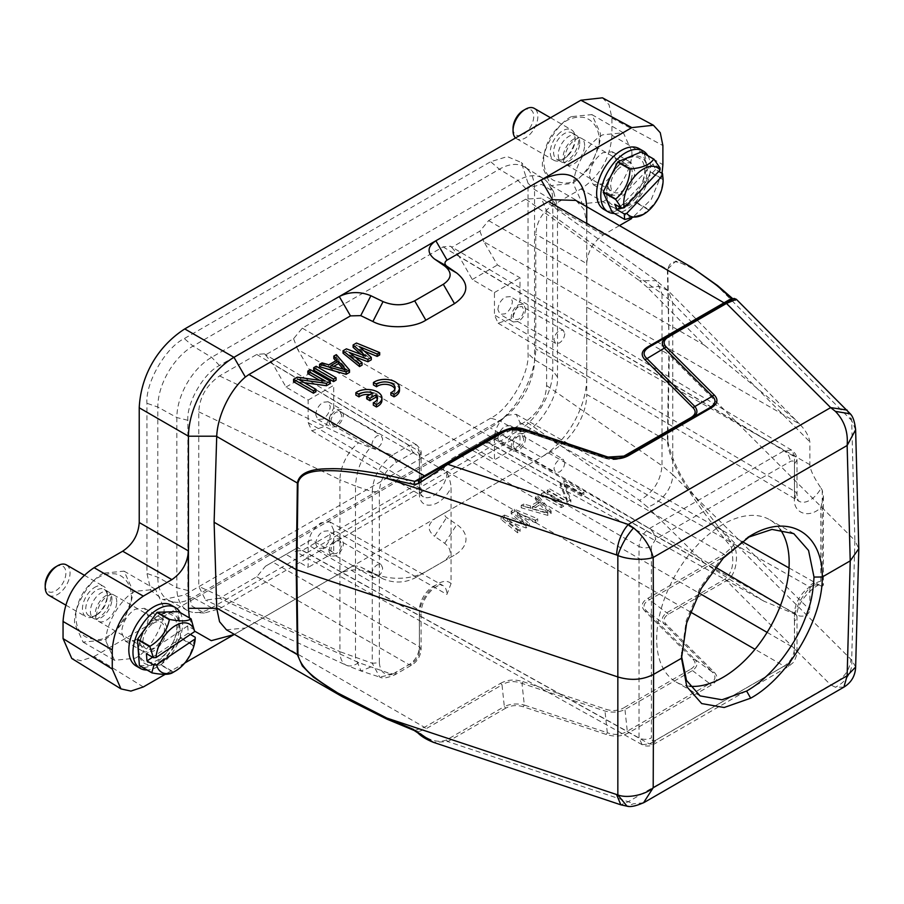 <?xml version="1.0" encoding="UTF-8"?>
<svg xmlns="http://www.w3.org/2000/svg" width="904" height="904" viewBox="0 0 904 904"><rect width="100%" height="100%" fill="white"/><g stroke="black" fill="none" stroke-linecap="round" stroke-linejoin="round"><path stroke-width="0.68" stroke-dasharray="4.52 3.39" d="M689.82 686.26A93.677 54.082 -60 0 1 676.09 682.023A93.677 54.082 -60 0 1 661.728 606.957A93.677 54.082 -60 0 1 722.929 524.41A93.677 54.082 -60 0 1 769.767 519.766A93.677 54.082 -60 0 1 780.186 529.382M748.32 537.055L721.358 558.582L699.99 587.928L686.238 620.664L681.514 654.846M568.458 155.16A15.221 8.791 120 0 0 575.125 139.815A15.221 8.791 120 0 0 571.972 132.843A15.221 8.791 120 0 0 560.265 136.899A15.221 8.791 120 0 0 556.751 159.217A15.221 8.791 120 0 0 564.367 158.46A15.221 8.791 120 0 0 568.458 155.16M579.679 143.928A15.221 8.791 120 0 0 578.255 137.035A15.221 8.791 120 0 0 576.594 135.521A15.221 8.791 120 0 0 564.898 139.566A15.221 8.791 120 0 0 558.288 153.477A15.221 8.791 120 0 0 561.373 161.884A15.221 8.791 120 0 0 563.52 162.562A15.221 8.791 120 0 0 573.079 157.838A15.221 8.791 120 0 0 579.679 143.928M557.983 134.538A17.56 10.136 -60 0 1 571.486 129.86A17.56 10.136 -60 0 1 575.125 137.905A17.56 10.136 -60 0 1 567.429 155.612A17.56 10.136 -60 0 1 562.706 159.42A17.56 10.136 -60 0 1 553.926 160.29A17.56 10.136 -60 0 1 557.983 134.538M515.54 137.939A17.56 10.136 120 0 0 516.67 138.775A17.56 10.136 120 0 0 530.173 134.097A17.56 10.136 120 0 0 534.23 108.356M523.382 110.412A14.633 8.452 -60 0 1 533.529 114.186A14.633 8.452 -60 0 1 527.314 131.148A14.633 8.452 -60 0 1 513.031 128.345M584.515 146.708A15.221 8.791 -60 0 1 577.905 160.618A15.221 8.791 -60 0 1 566.209 164.675A15.221 8.791 -60 0 1 564.548 163.161A15.221 8.791 -60 0 1 563.124 156.268A15.221 8.791 -60 0 1 569.723 142.357A15.221 8.791 -60 0 1 579.283 137.623A15.221 8.791 -60 0 1 581.43 138.301A15.221 8.791 -60 0 1 584.515 146.708M608.042 186.789L611.985 195.501L621.5 194.552C629.659 188.913 634.145 181.139 634.947 171.251L631.015 162.539L621.5 163.477C613.33 169.127 608.844 176.89 608.042 186.789M617.398 169.884A15.221 8.791 -60 0 1 629.105 165.839A15.221 8.791 -60 0 1 625.591 188.145A15.221 8.791 -60 0 1 613.884 192.202A15.221 8.791 -60 0 1 617.398 169.884M97.417 614.449A15.221 8.791 120 0 0 107.305 596.357A15.221 8.791 120 0 0 104.152 589.385A15.221 8.791 120 0 0 95.654 590.696A15.221 8.791 120 0 0 86.434 604.121A15.221 8.791 120 0 0 88.931 615.748A15.221 8.791 120 0 0 96.536 615.002A15.221 8.791 120 0 0 97.417 614.449M111.859 600.459A15.221 8.791 120 0 0 110.435 593.578A15.221 8.791 120 0 0 108.774 592.052A15.221 8.791 120 0 0 100.276 593.363A15.221 8.791 120 0 0 90.468 610.019A15.221 8.791 120 0 0 93.553 618.426A15.221 8.791 120 0 0 95.688 619.104A15.221 8.791 120 0 0 102.039 617.116A15.221 8.791 120 0 0 111.859 600.459M93.858 587.905A17.56 10.136 -60 0 1 103.666 586.402A17.56 10.136 -60 0 1 107.305 594.448A17.56 10.136 -60 0 1 95.903 615.319A17.56 10.136 -60 0 1 94.886 615.952A17.56 10.136 -60 0 1 86.095 616.822A17.56 10.136 -60 0 1 83.224 603.409A17.56 10.136 -60 0 1 93.858 587.905M48.839 595.318A17.56 10.136 120 0 0 58.636 593.804A17.56 10.136 120 0 0 69.28 578.311A17.56 10.136 120 0 0 66.399 564.887M55.551 566.955A14.633 8.452 -60 0 1 65.89 572.447A14.633 8.452 -60 0 1 56.398 590.323A14.633 8.452 -60 0 1 45.2 584.888M116.684 603.25A15.221 8.791 -60 0 1 106.875 619.907A15.221 8.791 -60 0 1 98.378 621.206A15.221 8.791 -60 0 1 96.717 619.692A15.221 8.791 -60 0 1 95.293 612.799A15.221 8.791 -60 0 1 105.113 596.154A15.221 8.791 -60 0 1 111.452 594.165A15.221 8.791 -60 0 1 113.599 594.843A15.221 8.791 -60 0 1 116.684 603.25M152.787 623.681A15.221 8.791 -60 0 1 161.285 622.37A15.221 8.791 -60 0 1 163.771 633.998A15.221 8.791 -60 0 1 154.55 647.433A15.221 8.791 -60 0 1 146.064 648.744A15.221 8.791 -60 0 1 143.566 637.105A15.221 8.791 -60 0 1 152.787 623.681M140.21 643.32L144.154 652.033L153.669 651.095C161.839 645.445 166.313 637.682 167.127 627.783L163.183 619.082L153.669 620.02C145.51 625.658 141.024 633.433 140.21 643.32M136.108 665.977A35.132 20.283 120 0 0 155.703 662.971A35.132 20.283 120 0 0 176.992 631.975A35.132 20.283 120 0 0 171.229 605.138M180.178 612.573A35.132 20.283 -60 0 1 159.85 665.355A35.132 20.283 -60 0 1 147.013 670.011M148.369 624.291A26.928 15.549 -60 0 1 156.245 616.935A26.928 15.549 -60 0 1 157.804 615.952A26.928 15.549 -60 0 1 176.834 626.054A26.928 15.549 -60 0 1 159.364 658.959A26.928 15.549 -60 0 1 138.764 648.936A26.928 15.549 -60 0 1 145.646 628.043M160.709 661.05A28.691 16.566 120 0 0 179.32 625.997A28.691 16.566 120 0 0 159.047 615.24A28.691 16.566 120 0 0 157.386 616.279A28.691 16.566 120 0 0 138.764 650.371A28.691 16.566 120 0 0 160.709 661.05M139.578 665.717L160.833 665.05A33.663 19.436 120 0 0 161.172 664.824L180.495 638.201A33.663 19.436 120 0 0 180.642 637.772L178.721 611.816A33.663 19.436 120 0 0 178.529 611.612M178.721 611.816L191.139 618.991M194.676 629.952L187.693 625.918L188.235 633.229L190.371 634.461M180.642 637.772L193.06 644.936L195.219 637.264M193.06 644.936A33.663 19.436 -60 0 1 192.925 645.377L180.495 638.201M161.172 664.824L173.591 671.988C184.043 665.525 190.484 656.654 192.925 645.377M173.591 671.988A33.663 19.436 -60 0 1 173.421 672.101A33.663 19.436 -60 0 1 173.252 672.214L160.833 665.05M172.381 672.802L173.252 672.214M188.235 633.229L152.573 657.208M187.693 625.918L146.425 653.66M371.849 574.13C372.177 570.175 373.973 567.068 377.228 564.808L381.036 564.424L382.618 567.915C382.29 571.859 380.494 574.967 377.228 577.238L373.431 577.611L371.849 574.13M371.849 445.05C372.177 441.095 373.973 437.988 377.228 435.728L381.036 435.355L382.618 438.835C382.279 442.791 380.494 445.898 377.228 448.158L373.431 448.531L371.849 445.05M564.774 333.666C564.446 337.621 562.65 340.729 559.395 342.989L555.587 343.362L554.016 339.881C554.344 335.926 556.141 332.819 559.395 330.559L563.203 330.186L564.774 333.666M564.774 462.746C564.446 466.69 562.65 469.797 559.395 472.057L555.587 472.442L554.016 468.95C554.344 465.006 556.141 461.899 559.395 459.639L563.203 459.255L564.774 462.746M336.243 541.146C332.988 543.406 331.192 546.513 330.864 550.468L332.446 553.949L336.243 553.576C339.508 551.316 341.294 548.208 341.633 544.253L340.051 540.761L336.243 541.146M330.864 421.388C331.248 417.467 333.045 414.36 336.243 412.066L339.994 411.795L341.633 415.173C341.249 419.094 339.452 422.202 336.243 424.496L332.502 424.767L330.864 421.388M518.41 306.897C515.156 309.157 513.359 312.264 513.031 316.219L514.602 319.7L518.41 319.327C521.664 317.067 523.461 313.959 523.789 310.004L522.218 306.524L518.41 306.897M513.031 445.288C513.415 441.367 515.201 438.259 518.41 435.965L522.162 435.694L523.789 439.073C523.405 442.994 521.608 446.101 518.41 448.395L514.658 448.678L513.031 445.288M328.999 551.542C329.44 546.219 331.858 542.038 336.243 538.987L341.373 538.479L343.486 543.168C343.045 548.491 340.638 552.672 336.243 555.723L331.124 556.231L328.999 551.542M328.999 422.462C329.44 417.139 331.858 412.958 336.243 409.919L341.373 409.41L343.486 414.1C343.045 419.422 340.627 423.603 336.243 426.643L331.124 427.151L328.999 422.462M525.653 308.931C525.213 314.253 522.794 318.434 518.41 321.474L513.291 321.982L511.167 317.293C511.607 311.97 514.026 307.789 518.41 304.738L523.529 304.241L525.653 308.931M525.653 437.999C525.213 443.322 522.794 447.503 518.41 450.554L513.291 451.062L511.167 446.373C511.607 441.05 514.026 436.858 518.41 433.818L523.529 433.31L525.653 437.999M315.756 543.892C316.185 538.558 318.603 534.377 322.999 531.337L328.118 530.829L330.242 535.518C329.813 540.852 327.395 545.033 322.999 548.073L317.88 548.581L315.756 543.892M315.756 414.812C316.185 409.489 318.603 405.308 322.999 402.269L328.118 401.76L330.242 406.45C329.813 411.772 327.395 415.964 322.999 418.993L317.88 419.501L315.756 414.812M821.092 488.194L822.233 490.149L823.408 496.465L820.832 507.539C809.272 519.054 792.91 513.393 794.446 498.409A8.78 5.074 0 0 0 797.023 494.827A8.78 5.074 0 0 0 794.503 491.267L794.503 456.735L458.995 256.205L472.295 279.505L494.454 292.523L494.454 314.987L498.138 323.225L512.082 318.445L520.003 300.23L520.003 277.765L497.46 264.974L483.934 241.809L799.475 423.987C805.283 429.807 808.752 435.773 809.86 441.886L809.86 464.679C810.187 470.995 816.142 481.041 821.092 488.194A21.809 12.588 -60 0 1 798.955 501.211A21.809 12.588 -60 0 1 794.503 491.267L494.454 314.987M497.912 309.643C498.353 304.32 500.759 300.139 505.155 297.1L510.285 296.591L512.41 301.281C511.969 306.603 509.562 310.784 505.155 313.824L500.036 314.332L497.912 309.643M822.233 490.149L822.233 586.346L823.397 585.103L820.832 581.193L820.832 507.539M497.912 438.722C498.353 433.389 500.759 429.208 505.155 426.168L510.285 425.66L512.41 430.349C511.969 435.683 509.562 439.864 505.155 442.903L500.036 443.412L497.912 438.722M822.233 586.346L821.092 586.029C815.035 582.165 811.295 582.515 809.86 587.069L809.86 609.861C808.73 614.709 805.272 616.754 799.475 615.974L483.934 440.101L497.46 432.293L520.003 445.084L520.003 422.62L516.207 414.314L507.234 415.241C499.483 420.597 495.222 427.976 494.454 437.366L494.454 459.842L472.295 446.825L458.995 454.497L698.803 592.945M219.536 598.245L205.592 600.132L198.756 586.368L198.756 411.828C199.569 397.138 206.496 385.183 219.536 375.94L256.759 354.458L264.194 353.814L265.471 354.922L293.585 338.695L302.298 328.163L443.062 246.894L450.497 246.25L451.774 247.368L479.888 231.141L488.601 220.61L525.812 199.117L541.36 198.168L546.604 210.994L546.604 385.533C545.79 400.223 538.863 412.179 525.812 421.422L488.601 442.903L481.29 443.615L479.888 442.44L451.774 458.667L443.062 469.199L302.298 550.468L294.986 551.18L293.585 549.994L265.471 566.22L256.759 576.763L219.536 598.245L358.651 662.621L392.336 674.339L379.725 677.073L361.08 671.005L355.498 657.796L355.498 486.047L372.267 491.765C372.923 477.357 379.612 465.153 392.336 455.13L396.438 462.272C386.155 469.221 380.46 478.871 379.33 491.234L379.33 662.722L372.267 663.254L372.267 491.765L379.33 491.234M440.96 468.645L446.915 472.024C449.525 478.419 450.904 483.595 451.062 487.55L451.062 583.588L446.915 594.414L333.7 530.173L333.7 552.649L311.157 539.857L272.692 562.051L419.399 646.755L420.993 649.129L419.366 651.513L419.366 615.059A5.853 3.379 0 0 0 421.083 612.663L421.083 649.129C420.654 655.909 417.603 661.186 411.941 664.948L395.229 674.599C387.601 677.977 382.437 678.802 379.714 677.062L372.267 663.254L339.938 651.694L339.938 479.741L355.498 486.047C356.504 470.735 361.442 457.932 370.312 447.616L392.336 455.13L409.049 445.48L416.348 444.745M333.7 530.173L329.903 521.879L320.931 522.806C313.179 528.162 308.919 535.541 308.151 544.931L308.151 567.407L285.992 554.378M333.7 552.649L308.151 567.407M265.471 354.922L272.692 363.77L285.992 387.059L308.151 400.076L308.151 422.552L311.835 430.79L325.779 426.01L333.7 407.794L439.785 467.978M308.151 400.076L333.7 385.33L333.7 407.794M494.454 292.523L520.003 277.765M520.003 445.084L494.454 459.842M343.339 369.182L346.13 372.38L330.943 367.962L333.689 366.38M421.083 478.77L421.083 453.819C421.818 451.604 420.27 448.599 416.45 444.791L419.399 451.446L272.692 363.77M285.992 387.059L311.157 372.538L333.7 385.33M293.585 338.695L297.631 349.373L639.038 546.491C639.659 538.863 643.106 532.885 649.388 528.558L784.152 450.757L791.554 450.079L796.887 460.283L794.446 463.865C794.198 461.108 792.819 460.317 790.311 461.481L655.547 539.281L651.411 546.457L651.411 737.924C647.298 739.788 643.173 739.8 639.038 737.958L639.038 546.491C643.173 548.332 647.298 548.321 651.411 546.457M472.295 279.505L497.46 264.974M799.475 423.987L795.407 419.693L704.521 345.272L647.569 287.54L659.231 286.365L668.226 290.783L672.745 302.885L672.745 474.645L809.86 609.861M647.569 287.54L639.512 280.703L656.406 280.715L661.999 293.8L672.745 302.885L809.86 441.886M546.604 210.994L661.999 293.8L661.999 465.752L672.745 474.645A29.278 20.837 134.6 0 1 647.569 507.099L639.512 500.454L525.812 421.422M488.601 442.903L704.521 563.26L764.004 601.216L799.475 615.974M497.46 432.293L472.295 446.825M330.943 367.962L330.943 365.578M346.13 369.985L346.13 372.38M293.585 549.994L311.157 539.857M265.471 566.22L272.692 562.051M311.157 372.538L297.631 349.373M451.774 247.368L458.995 256.205M479.888 231.141L483.934 241.809M479.888 442.44L483.934 440.101M451.774 458.667L458.995 454.497M692.08 417.919L623.297 457.537L604.979 458.192L522.003 430.53L503.065 431.479L418.507 480.261M502.014 432.044L425.908 475.99M692.102 417.908L627.286 455.333M731.539 298.467L731.72 299.427L667.084 336.751L725.539 302.998M525.857 431.863L219.491 608.742L204.372 613.025L192.01 606.121L187.862 590.47L187.862 420.292C186.506 402.935 203.795 372.979 219.491 365.498L525.857 188.631L541.519 184.371L553.632 191.659L557.486 206.892L557.486 377.07C558.853 394.426 541.564 424.383 525.857 431.863L517.992 430.948L211.626 607.827A49.178 28.397 -60 0 1 195.004 612.539A49.178 28.397 -60 0 1 187.433 610.482A49.178 28.397 -60 0 1 176.856 587.747L176.856 417.558A49.178 28.397 -60 0 1 211.626 357.329L517.992 180.45A49.178 28.397 -60 0 1 542.965 178.246A49.178 28.397 -60 0 1 548.536 183.772A49.178 28.397 -60 0 1 552.773 200.53L552.773 370.719A49.178 28.397 -60 0 1 517.992 430.948L499.37 420.676L193.004 597.555A49.765 28.736 -60 0 1 172.913 601.872A49.765 28.736 -60 0 1 168.506 600.233A49.765 28.736 -60 0 1 157.804 577.238L157.804 407.049A49.765 28.736 -60 0 1 193.004 346.096L499.37 169.217A49.765 28.736 -60 0 1 524.636 166.98A49.765 28.736 -60 0 1 528.252 169.975A49.765 28.736 -60 0 1 534.558 189.535L534.558 359.724A49.765 28.736 -60 0 1 499.37 420.676L490.669 418.168C509.212 409.376 529.676 373.815 528.038 353.453L528.038 183.263L521.348 162.494L507.336 156.607L490.669 161.692L184.303 338.571C165.76 347.351 145.295 382.912 146.945 403.286L146.945 573.464L150.889 590.493L162.98 599.612L184.303 595.047L490.669 418.168M507.472 429.208L523.043 430.191L606.019 457.853L621.172 457.661M524.32 429.185L523.043 430.191M604.979 458.192L607.036 456.757M624.958 456.656L623.511 456.52M353.102 347.362L356.458 345.418L356.458 343.034M356.458 345.418L379.68 354.956M364.301 351.091L359.43 349.08L359.43 346.684M359.43 349.08L371.295 359.803M354.831 356.899L349.362 354.888L349.362 352.492M349.362 354.888L362.075 365.126M343.034 353.17L346.39 351.227L346.39 348.842M346.39 351.227L365.815 358.572L365.815 356.176M365.815 358.572L361.069 354.391M319.564 366.719L322.073 365.272L322.073 362.877M322.073 365.272L328.83 367.227L328.83 364.843M328.83 367.227L337.215 362.391L337.215 359.995M337.215 362.391L335.825 360.798M333.813 358.492L336.333 357.035L336.333 354.65M336.333 357.035L349.498 372.391M313.688 370.109L316.208 368.662L316.208 366.267M316.208 368.662L336.085 380.132M307.823 373.499L310.343 372.052L310.343 369.657M310.343 372.052L330.209 383.522M304.456 382.72L299.043 381.985L299.043 379.601M299.043 381.985L315.959 391.748M293.563 381.725L297.337 379.556L297.337 377.16M297.337 379.556L325.157 383.511L325.157 381.115M325.157 383.511L319.666 380.335M732.839 298.783L735.619 300.512L731.72 299.427L733.393 299.213L732.85 298.772M735.619 300.512L736.319 299.281M855.625 429.773L851.681 420.518L850.336 413.896M643.501 802.831L633.557 803.758L627.026 806.176M717.64 285.653A2.927 2.26 -51.1 0 1 718.33 287.043L733.539 299.868M691.707 267.313L675.819 261.053L667.367 269.392L667.83 269.742C669.502 261.312 675.107 259.674 684.656 264.815C691.82 267.573 703.041 274.985 718.33 287.043L851.681 420.518L854.879 540.468L858.8 548.694M843.895 687.142L835.409 687.221L830.663 684.882L628.28 801.735L633.557 803.758M855.636 667.039L851.681 659.931C852.122 661.525 853.421 678.192 835.409 687.221M106.062 641.535C104.819 625.636 120.65 598.177 135.035 591.34L155.533 589.306L164.019 608.064C165.262 623.963 149.42 651.422 135.035 658.259L114.548 660.293L106.062 641.535M148.493 617.036L144.55 608.324L135.035 609.262C126.91 614.946 122.424 622.709 121.588 632.563L125.52 641.275L135.035 640.337C143.171 634.653 147.646 626.89 148.493 617.036M631.851 151.533C633.094 167.432 617.251 194.88 602.866 201.728L582.379 203.75L573.882 184.992C572.639 169.093 588.481 141.645 602.866 134.798L623.353 132.764L631.851 151.533M589.408 176.031L593.352 184.744L602.866 183.794C610.991 178.122 615.477 170.347 616.325 160.494L612.381 151.782L602.866 152.719C594.742 158.403 590.255 166.178 589.408 176.031M576.119 200.586L584.018 209.412L586.719 222.587L586.719 307.134L668.836 354.549L667.367 440.994C668.361 452.486 674.022 466.577 684.362 483.29C691.583 495.652 702.351 510.963 716.669 529.202L718.33 526.738L733.539 544.999L735.619 549.835L731.72 550.852C734.33 563.667 732.093 573.113 725.019 579.17L667.062 612.629C661.705 616.37 660.835 620.223 664.44 624.167L712.341 672.079L694.735 659.231L646.823 611.319C642.473 606.833 643.354 602.991 649.456 599.781L725.55 555.847L731.72 550.852L731.539 547.485L724.093 554.299L548.581 452.972L447.051 511.585A7.616 4.396 0 0 0 446.61 517.517L456.802 524.523A39.234 22.645 180 0 1 454.486 555.101L425.84 571.644A39.234 22.645 180 0 1 372.889 572.978L360.741 567.091A7.616 4.396 0 0 0 350.469 567.35L248.939 625.963L424.451 727.291L414.755 730.375L413.817 729.584M586.719 307.134L586.719 394.438L667.83 441.344L669.299 354.899L667.367 269.392L586.719 222.825M667.83 269.742L669.299 354.899L854.879 540.468L851.681 659.931L850.935 659.344C849.568 671.22 842.799 679.74 830.663 684.882L726.488 580.707C734.41 577.159 738.308 561.203 735.619 549.835M711.177 685.164L628.755 732.749C621.918 736.5 614.426 737.065 606.268 734.455L523.292 706.792C516.941 704.837 511.11 705.289 505.799 708.126L504.342 706.578L446.373 740.037C437.502 743.111 428.213 740.319 418.507 731.675L425.908 728.839L424.451 727.291L500.545 683.356L502.014 684.904C507.98 681.141 514.647 680.633 522.003 683.39L604.979 711.041C612.234 712.883 618.89 712.375 624.969 709.527L692.102 670.768C697.459 667.028 698.329 663.174 694.735 659.231L692.939 659.129L645.027 611.217L646.823 611.319L664.44 624.167L666.225 624.269L714.137 672.18C718.646 676.96 717.663 681.288 711.177 685.164L709.696 683.616C715.663 680.396 716.544 676.542 712.329 672.09L714.137 672.18M725.019 579.17L726.488 580.707L668.531 614.166C663.592 617.251 662.824 620.619 666.225 624.269M602.448 97.824L609.047 104.728L611.929 118.141L611.929 135.25C610.29 158.211 599.94 176.133 580.876 189.026L552.31 205.524C542.14 212.395 536.614 221.955 535.756 234.204L535.756 348.944L586.719 378.369L586.719 223.537M662.067 173.319L651.355 199.219L631.523 218.644M619.466 225.604L603.273 234.95C593.182 241.865 587.668 251.425 586.719 263.629L535.756 234.204M103.576 573.17C89.18 580.04 73.326 607.477 74.591 623.364L83.078 642.122L103.576 640.1C117.961 633.218 133.815 605.793 132.56 589.905L124.063 571.136L103.576 573.17M571.407 116.627C557.011 123.509 541.157 150.945 542.423 166.822L550.909 185.591L571.407 183.557C585.792 176.687 601.646 149.25 600.38 133.363L591.894 114.605L571.407 116.627M586.719 206.7L586.719 222.587M540.14 502.274L532.592 506.635L547.779 511.042L540.14 502.274L540.14 504.669L532.592 509.02L532.592 506.635M387.161 719.256L418.507 731.675L418.552 732.884M505.799 708.126L447.842 741.585L433.378 742.331M523.292 706.792L524.32 705.063C517.065 703.222 510.41 703.73 504.33 706.578L502.014 684.904L425.908 728.839M606.268 734.455L607.307 732.726C614.63 735.381 621.285 734.873 627.274 731.212L624.969 709.527L623.511 707.979L690.633 669.22L709.708 683.616L627.286 731.2L628.755 732.749M668.531 614.166L649.456 599.781M733.539 544.999L731.539 547.485L716.669 529.202M143.318 686.95L94.095 656.507L81.077 660.722L71.766 658.462M94.095 656.507L490.217 427.818C515.709 412.699 535.405 378.573 535.756 348.944M586.719 378.369C586.38 408.009 566.672 442.135 541.191 457.243L552.57 450.667C572.379 439.412 586.764 414.891 586.719 394.698L586.719 394.438M532.592 509.02L547.779 513.438L547.779 511.042M547.779 513.438L540.14 504.669M189.309 617.839L194.665 631.161M226.418 629.794L245.368 628.031L234.362 634.382M233.989 634.597L541.191 457.243L490.217 427.818M184.8 663.005L165.127 674.361M360.741 567.091L383.047 578.888C393.941 583.317 404.472 583.046 414.665 578.097L443.31 561.553C451.887 555.677 452.35 549.587 444.689 543.304L434.496 536.287L446.61 517.517M370.9 573.012C359.995 568.639 349.464 568.898 339.282 573.803L350.469 567.35M435.875 518.037L447.051 511.585L435.875 518.037C427.377 523.924 426.914 530.015 434.496 536.287M523.868 524.806L511.155 513.585L514.512 511.653L537.733 521.19L535.213 522.636L517.483 515.303L529.348 526.026L525.992 527.97L507.415 521.111L520.128 531.36L517.608 532.806L501.087 519.393L504.443 517.461L523.868 524.806L523.868 522.41L511.155 511.201L514.512 509.257L537.733 518.794L535.213 520.252L517.483 512.918L529.348 523.642L525.992 525.574L507.415 518.726L520.128 528.964L517.608 530.422L501.087 517.009L504.443 515.077L504.443 517.461M551.146 513.438L537.982 498.093L535.473 499.55L538.863 503.449L530.478 508.285L523.732 506.33L521.212 507.777L547.79 515.382L551.146 513.438L551.146 511.054L547.79 512.986L521.212 505.392L523.732 503.935L530.478 505.901L538.863 501.053L535.473 497.155L537.982 495.708L551.146 511.054M563.723 506.183L561.214 507.63L541.338 496.16L543.858 494.714L563.723 506.183L563.723 503.788L561.214 505.246L541.338 493.776L543.858 492.318L543.858 494.714M567.057 501.324L560.209 485.267L563.983 483.086L583.848 494.567L581.34 496.013L564.424 486.25L570.853 502.07L567.079 504.24L547.202 492.77L549.722 491.324L567.057 501.324L567.057 498.94L560.209 482.883L563.983 480.702L583.848 492.171L581.34 493.629L564.424 483.866L570.853 499.675L567.079 501.856L547.202 490.386L549.722 488.928L549.722 491.324M245.368 628.031L248.939 625.963M500.545 683.356C507.46 679.548 514.602 679.107 523.043 681.65L521.992 683.379L524.32 705.063L607.296 732.726L604.979 711.041L606.019 709.312C612.437 711.267 618.268 710.826 623.511 707.979M690.633 669.22C695.571 666.146 696.34 662.779 692.939 659.129M645.027 611.217C640.518 606.403 641.501 602.075 647.987 598.233L649.467 599.77M541.191 457.243L548.581 452.972M443.31 561.553L454.486 555.101M414.665 578.097L425.84 571.644L414.665 578.097M504.443 515.077L523.868 522.41M511.155 513.585L511.155 511.201M514.512 511.653L514.512 509.257M537.733 521.19L537.733 518.794M535.213 522.636L535.213 520.252M517.483 515.303L517.483 512.918M529.348 526.026L529.348 523.642M525.992 527.97L525.992 525.574M507.415 521.111L507.415 518.726M520.128 531.36L520.128 528.964M517.608 532.806L517.608 530.422M501.087 519.393L501.087 517.009M547.79 515.382L547.79 512.986M521.212 507.777L521.212 505.392M523.732 506.33L523.732 503.935M530.478 508.285L530.478 505.901M538.863 503.449L538.863 501.053M535.473 499.55L535.473 497.155M537.982 498.093L537.982 495.708M543.858 492.318L563.723 503.788M561.214 507.63L561.214 505.246M541.338 496.16L541.338 493.776M549.722 488.928L567.057 498.94M560.209 485.267L560.209 482.883M563.983 483.086L563.983 480.702M583.848 494.567L583.848 492.171M581.34 496.013L581.34 493.629M564.424 486.25L564.424 483.866M570.853 502.07L570.853 499.675M567.079 504.24L567.079 501.856M547.202 492.77L547.202 490.386M639.06 148.595A35.132 20.283 -60 0 1 630.947 200.089A35.132 20.283 -60 0 1 603.928 209.445M611.726 174.415A26.928 15.549 -60 0 1 618.392 165.251A26.928 15.549 -60 0 1 625.636 159.42A26.928 15.549 -60 0 1 644.315 166.359A26.928 15.549 -60 0 1 632.879 197.558A26.928 15.549 -60 0 1 606.595 192.405A26.928 15.549 -60 0 1 609.522 178.992M634.597 199.332A28.691 16.566 120 0 0 646.778 166.099A28.691 16.566 120 0 0 626.879 158.697A28.691 16.566 120 0 0 619.161 164.912A28.691 16.566 120 0 0 606.595 193.84A28.691 16.566 120 0 0 634.597 199.332M612.2 212.237A33.663 19.436 120 0 0 612.471 212.327L635.772 202.485A33.663 19.436 120 0 0 636.088 202.157L650.451 172.37A33.663 19.436 120 0 0 650.496 171.952L641.557 152.008M660.022 167.986L653.038 163.952L655.558 169.568L658.767 171.421M650.496 171.952L662.914 179.128L663.107 177.195M662.914 179.128A33.663 19.436 -60 0 1 662.869 179.534L650.451 172.37M636.088 202.157L648.507 209.321C657.321 201.807 662.101 191.874 662.869 179.534M648.507 209.321A33.663 19.436 -60 0 1 648.349 209.491A33.663 19.436 -60 0 1 648.191 209.66L635.772 202.485M642.213 215.095L648.191 209.66M624.89 219.491L612.471 212.327M655.558 169.568L619.828 207.174M653.038 163.952L614.754 204.236M647.761 155.59A35.132 20.283 -60 0 1 635.083 202.485A35.132 20.283 -60 0 1 614.347 213.48M681.526 653.4L681.526 655.468M394.878 389.025A10.249 5.91 180 0 1 395.093 390.223A10.249 5.91 180 0 1 390.878 395.003M399.489 390.223A14.633 8.452 0 0 0 389.703 382.245A14.633 8.452 0 0 0 373.431 384.934M372.753 392.957L372.753 395.342L366.708 398.833M377.33 399.161A10.249 5.91 180 0 1 377.544 400.359A10.249 5.91 180 0 1 373.318 405.139M381.929 400.359A14.633 8.452 0 0 0 372.143 392.381A14.633 8.452 0 0 0 355.871 395.071M369.86 394.63A10.249 5.91 180 0 1 372.753 395.342M767.112 632.382L794.503 648.202L794.503 613.658A21.809 12.588 -60 0 1 809.927 586.945A21.809 12.588 -60 0 1 820.764 585.826A21.809 12.588 -60 0 1 821.092 586.029M780.514 605.443L794.503 613.658A8.78 5.074 180 0 1 797.023 617.206A8.78 5.074 180 0 1 794.446 620.799C792.91 607.59 809.272 583.035 820.832 581.193M329.903 521.879L442.824 585.464C439.48 585.442 441.627 583.272 433.129 588.775C425.637 595.713 421.614 603.68 421.083 612.663A5.853 3.379 0 0 0 419.399 610.29A19.459 11.232 -60 0 1 433.163 586.47A19.459 11.232 -60 0 1 442.824 585.464A19.459 11.232 -60 0 1 446.915 594.414M379.33 662.722C380.46 673.785 386.155 676.859 396.438 671.921L395.184 674.531L392.336 674.339L409.049 664.677C415.422 660.395 418.88 654.417 419.399 646.755L419.399 610.29L308.151 544.931M419.366 479.764L419.366 456.215L420.993 453.819L419.399 451.446L419.399 487.911A5.853 3.379 180 0 1 421.083 490.284A5.853 3.379 180 0 1 419.366 492.669L419.366 483.007M419.366 651.513C418.993 656.078 416.925 659.671 413.162 662.27L396.438 671.921M396.438 462.272L413.162 452.621C416.925 450.881 418.993 452.068 419.366 456.215M419.366 492.669C418.484 511.811 441.457 508.093 451.062 487.55M451.062 583.588C441.457 574.119 418.473 596.945 419.366 615.059M446.915 472.024A19.459 11.232 -60 0 1 438.383 491.652A19.459 11.232 -60 0 1 423.377 496.782A19.459 11.232 -60 0 1 419.399 487.911L308.151 422.552M794.446 620.799L794.446 655.332L790.311 662.508L655.547 740.308C653.027 741.483 651.648 740.681 651.411 737.924M794.446 463.865L794.446 498.409M809.86 464.679L520.003 300.23M715.482 567.226L494.454 437.366M790.311 662.508L788.424 666.417L784.152 666.124C790.514 661.818 793.961 655.841 794.503 648.202L796.887 651.75L794.446 655.332M302.298 550.468L649.388 743.924L653.66 744.218L655.547 740.308M789.011 567.949L820.764 585.826C823.205 579.441 795.204 598.471 797.023 617.206L797.023 651.75C797.859 653.174 793.972 662.824 792.718 662.948L788.491 666.53L653.728 744.331C649.931 746.501 646.077 746.625 642.156 744.704L649.388 743.924L784.152 666.124L755.009 649.298M642.145 744.693L639.038 737.958L297.631 547.666M256.759 576.763L409.049 664.677L411.896 664.881L413.162 662.27M370.312 667.175L361.08 670.994L346.175 665.174A29.278 15.278 -65.2 0 1 339.938 651.694L198.756 586.368M358.651 662.621A29.278 15.278 -65.2 0 1 346.175 665.174L205.592 600.12M256.759 354.458L409.049 445.48L413.162 452.621M198.756 411.828L339.938 479.741A29.278 14.984 -64.3 0 1 358.651 442.858L370.312 447.616M302.298 328.163L649.388 528.558C653.061 531.213 655.106 534.795 655.547 539.281M443.062 246.894L784.152 450.757C787.825 453.412 789.87 456.983 790.311 461.481M546.604 385.533L661.999 465.752C660.745 480.962 653.253 492.522 639.512 500.454M704.521 563.26L647.569 507.099M520.003 422.62L809.86 587.069M690.306 611.94L443.062 469.199M219.536 375.94L358.651 442.858M488.601 220.61L704.521 345.272M525.812 199.117L639.512 280.703M847.217 410.179L850.935 419.648M525.857 188.631L517.992 180.45L499.37 169.217L490.669 161.692M528.038 183.263L534.558 189.535L552.773 200.53L557.486 206.892M219.491 365.498L211.626 357.329L193.004 346.096L184.303 338.571M187.862 420.292L176.856 417.558L157.804 407.049L146.945 403.286M187.862 590.47L176.856 587.747L157.804 577.238L146.945 573.464M219.491 608.742L211.626 607.827L193.004 597.555L184.303 595.047M557.486 377.07L552.773 370.719L534.558 359.724L528.038 353.453M446.373 740.037L447.842 741.585L628.28 801.735L620.879 804.82M611.929 118.141L662.892 145.544M611.929 135.25L662.892 164.686M580.876 189.026L631.851 218.452M603.273 234.95L552.31 205.524M667.83 441.344C676.022 478.815 701.086 503.415 718.33 526.738L850.935 659.344M725.55 555.847L724.093 554.299L647.987 598.233M523.043 681.65L606.019 709.312M444.689 543.304L456.802 524.523M383.047 578.888L372.889 572.978M700.114 695.899L676.09 682.023M571.972 132.843L576.594 135.521M575.125 139.815L575.125 137.905M550.513 117.746L571.486 129.86M543.711 156.957C543.236 168.517 546.547 176.337 553.655 180.416C562.412 183.591 568.627 183.896 572.3 181.32C578.221 178.913 583.464 174.879 588.041 169.217L592.685 162.46L599.092 143.239C600.64 126.775 589.781 117.091 581.374 117.237C575.419 116.808 569.746 118.424 564.356 122.108C552.604 130.752 545.722 142.369 543.711 156.957M579.294 137.623L579.283 137.623C572.831 140.369 566.831 145.171 564.119 158.844L564.548 163.161M563.52 162.562L563.508 162.562C564.887 162.81 567.655 160.833 571.848 156.641C573.147 155.318 577.509 149.488 578.684 141.34L578.255 137.024M104.152 589.385L108.774 592.052M107.305 596.357L107.305 594.448M84.275 575.204L103.666 586.402M75.891 613.488C75.405 625.059 78.716 632.879 85.823 636.947C94.592 640.134 100.807 640.439 104.48 637.862C110.39 635.444 115.633 631.41 120.209 625.749L124.854 619.003L131.261 599.77C132.82 583.306 121.961 573.633 113.542 573.78C107.587 573.339 101.915 574.967 96.525 578.639C84.773 587.295 77.891 598.911 75.891 613.488M111.463 594.165L111.452 594.165C105.011 596.911 98.999 601.702 96.299 615.387L96.717 619.692M95.688 619.104L95.688 619.104C97.056 619.342 99.835 617.364 104.016 613.172C105.316 611.85 109.678 606.019 110.853 597.883L110.435 593.578M113.599 594.843L161.285 622.37M157.804 615.952L159.047 615.24M373.431 577.611L332.446 553.949M332.446 424.869L373.431 448.531M555.587 343.362L514.602 319.7M514.602 448.779L555.587 472.442M331.124 556.231L317.88 548.581M317.88 419.501L331.124 427.151M498.138 323.225L798.955 501.211C798.808 499.663 798.56 504.647 797.023 494.827L797.023 460.283C797 455.91 795.181 452.508 791.554 450.079L450.452 246.216M513.291 321.982L500.036 314.332M823.408 496.465L823.408 585.103M500.036 443.412L513.291 451.062M311.835 430.79L423.377 496.782C422.462 497.132 421.705 494.974 421.083 490.284L421.083 481.832M795.407 419.693L668.237 290.783L656.406 280.715L541.36 198.168M642.168 744.715L295.054 551.237M416.473 444.813L264.149 353.769M764.004 601.216L481.357 443.672M522.083 430.586C515.303 428.451 508.952 428.745 503.053 431.468M605.092 458.238L522.116 430.575M605.081 458.226C611.375 460.272 617.443 460.046 623.308 457.548M553.643 191.648L548.536 183.772M204.372 613.025L195.004 612.539M542.965 178.246L524.636 166.98M187.433 610.482L168.506 600.233M593.352 184.744L611.985 195.501M125.52 641.275L144.154 652.033M528.252 169.975L521.348 162.483M172.913 601.872L162.98 599.634M83.078 642.122L114.548 660.293M550.909 185.591L582.379 203.75M625.636 159.42L626.879 158.697M581.43 138.301L629.105 165.839M566.209 164.675L613.884 192.202M606.595 192.405L606.595 193.84M381.036 564.424L340.051 540.761M340.051 411.693L381.036 435.355M563.203 330.186L522.218 306.524M522.218 435.592L563.203 459.255M341.373 538.479L328.118 530.829M328.118 401.76L341.373 409.41M523.529 304.241L510.285 296.591M510.285 425.66L523.529 433.31M516.207 414.314L741.879 541.406M612.381 151.782L631.015 162.539M144.55 608.324L163.183 619.082M124.063 571.136L155.533 589.306M591.894 114.605L623.353 132.764M138.764 648.936L138.764 650.371M98.378 621.206L146.064 648.744M65.811 605.115L86.095 616.822M96.536 615.002L94.886 615.952M88.931 615.748L93.553 618.426M516.67 138.775L553.926 160.29M564.367 158.46L562.706 159.42M556.751 159.217L561.373 161.884M793.791 533.631L769.767 519.766M681.514 656.812L681.514 652.112M749.45 536.366L745.461 538.761M681.514 659.66L681.514 654.801M395.093 387.827L395.093 390.223M377.544 397.963L377.544 400.359"/><path stroke-width="1.36" d="M780.186 529.382A93.677 54.082 -60 0 1 780.344 605.883A93.677 54.082 -60 0 1 722.929 677.39A93.677 54.082 -60 0 1 689.82 686.26M681.526 656.18L686.486 680.373L700.114 695.899L721.98 699.775L746.614 691.063C763.925 681.164 779.655 664.745 793.791 641.806C799.611 632.19 804.515 621.229 808.515 608.934C811.408 601.149 813.238 590.538 814.007 577.068L808.56 550.468L793.78 533.631L771.971 529.405L747.755 537.428M550.513 117.746L534.23 108.356A17.56 10.136 120 0 0 525.45 109.226A17.56 10.136 120 0 0 520.727 113.023A17.56 10.136 120 0 0 513.031 130.73A17.56 10.136 120 0 0 515.54 137.939M513.031 130.73L513.031 128.345A14.633 8.452 -60 0 1 519.438 113.588A14.633 8.452 -60 0 1 523.382 110.412L525.45 109.226M84.275 575.204L66.399 564.887A17.56 10.136 120 0 0 57.619 565.757A17.56 10.136 120 0 0 56.602 566.401A17.56 10.136 120 0 0 45.2 587.272A17.56 10.136 120 0 0 48.839 595.318L65.811 605.115M45.2 587.272L45.2 584.888A14.633 8.452 -60 0 1 54.703 567.486A14.633 8.452 -60 0 1 55.551 566.955L57.619 565.757M175.376 607.522L171.229 605.138A35.132 20.283 120 0 0 151.635 608.143A35.132 20.283 120 0 0 130.345 639.139A35.132 20.283 120 0 0 136.108 665.977L140.244 668.372A35.132 20.283 -60 0 1 134.493 641.524A35.132 20.283 -60 0 1 155.77 610.539A35.132 20.283 -60 0 1 175.376 607.522A35.132 20.283 -60 0 1 180.178 612.573M145.646 628.043A26.928 15.549 -60 0 1 148.369 624.291M147.013 670.011A35.132 20.283 -60 0 1 140.244 668.372M157.273 612.279L169.692 619.455C180.879 621.568 187.964 621.342 190.947 618.777L178.529 611.612L157.273 612.279A33.663 19.436 120 0 0 157.104 612.392A33.663 19.436 120 0 0 156.934 612.505L137.6 639.117A33.663 19.436 120 0 0 137.453 639.557L139.385 665.502A33.663 19.436 120 0 0 139.578 665.717L151.996 672.881C163.093 675.005 170.178 674.779 173.252 672.214M137.453 639.557L149.883 646.733L153.409 657.694L146.425 653.66L146.968 660.971L153.951 664.994L151.804 672.678L139.385 665.502M149.883 646.733A33.663 19.436 -60 0 1 150.019 646.292L137.6 639.117M156.934 612.505L169.353 619.681C167.014 630.834 160.562 639.704 150.019 646.292M190.947 618.777A33.663 19.436 -60 0 1 191.139 618.991L194.665 631.58L156.019 657.558L153.409 657.694M190.371 634.461L195.219 637.264L195.207 638.891L156.561 664.869A27.809 16.057 120 0 0 175.613 670.926A27.809 16.057 120 0 0 177.218 669.92A27.809 16.057 120 0 0 195.207 638.891M153.951 664.994L156.561 664.869M152.573 657.208L146.968 660.971M194.665 631.58A27.809 16.057 120 0 0 173.997 626.517A27.809 16.057 120 0 0 156.019 657.558M333.689 366.38L338.48 363.611L343.339 369.182M338.48 361.216L346.13 369.985L330.943 365.578L338.48 361.216L338.48 363.611M524.071 429.117L505.562 430.021L418.507 480.261L414.755 481.357L424.451 475.843L425.908 475.979M418.71 480.137L504.33 430.711L505.799 430.858C511.122 427.999 516.952 427.558 523.292 429.524L606.268 457.187C614.55 459.786 622.042 459.221 628.755 455.469L711.177 407.885C717.674 403.941 718.669 399.613 714.137 394.901L666.225 347C662.835 343.328 663.604 339.96 668.531 336.898L726.488 303.439L830.663 407.614L835.409 411.376C844.359 420.642 848.268 432.01 847.138 445.491L653.196 557.463C650.259 546.321 643.716 536.467 633.557 527.913L628.28 524.456L447.842 464.317L418.552 483.561L418.507 480.261M628.755 455.469L627.286 455.333L709.708 407.749L626.189 455.932L606.268 457.187M649.219 347.057L667.073 336.774C661.954 340.006 661.073 343.848 664.44 348.3L712.341 396.201C716.544 400.201 715.663 404.043 709.696 407.727L711.177 407.885M649.456 346.921C643.354 350.616 642.473 354.458 646.823 358.47L694.735 406.371C698.329 410.8 697.459 414.642 692.102 417.908L690.633 417.772C695.718 414.733 696.487 411.365 692.939 407.67L645.027 359.758C640.461 355.012 641.444 350.684 647.987 346.774L731.539 298.467L732.839 298.783M353.102 344.966L356.458 343.034L379.68 352.571L377.171 354.018L359.43 346.684L371.295 357.408L367.939 359.351L349.362 352.492L362.075 362.73L359.555 364.188L343.034 350.775L346.39 348.842L365.815 356.176L353.102 344.966L353.102 347.362L361.069 354.391M346.142 371.928L319.564 364.335L322.073 362.877L328.83 364.843L337.215 359.995L333.813 356.097L336.333 354.65L349.498 369.996L346.142 371.928L346.142 374.324L319.564 366.719L319.564 364.335M313.688 367.725L316.208 366.267L336.085 377.736L333.565 379.194L313.688 367.725L313.688 370.109L333.565 381.59L333.565 379.194M307.823 371.115L310.343 369.657L330.209 381.126L326.434 383.307L299.043 379.601L315.959 389.364L313.439 390.81L293.563 379.341L297.337 377.16L325.157 381.115L307.823 371.115L307.823 373.499L319.666 380.335M716.669 285.257L691.718 267.324L717.64 285.641A2.927 2.26 -51.1 0 0 716.669 285.257L731.539 298.467L731.72 299.427L667.062 336.751L668.531 336.898M524.32 429.185L523.292 429.524L524.32 429.185L607.036 456.757M712.341 396.201L714.137 394.901M645.027 359.758L666.225 347M633.557 527.913C626.506 535.97 621.274 545.18 617.839 555.519C628.099 559.791 644.925 560.412 653.196 557.463L653.592 674.384C642.868 679.91 631.094 680.802 618.257 677.073L296.229 569.667L214.112 522.252L216.723 436.203L188.45 436.203C188.789 406.563 208.485 372.448 233.978 357.329L435.875 240.769C427.298 246.645 426.835 252.736 434.496 259.019L444.689 266.036C452.35 272.319 451.887 278.409 443.31 284.285L414.665 300.817C404.472 305.778 393.941 306.049 383.047 301.62L370.9 295.732C360.007 291.314 349.475 291.574 339.282 296.535L350.469 315.892L360.741 315.632L372.889 321.519L383.047 301.62M413.817 484.454L414.755 481.357L387.488 475.312L386.889 478.397L413.817 484.454L418.552 483.561M502.014 432.044L500.545 431.909L507.472 429.208M621.172 457.661L690.633 417.772M624.958 456.656L623.511 456.52M712.329 396.212L692.939 407.67M649.467 346.944L647.987 346.786M377.171 354.018L377.171 356.413L379.68 354.956L379.68 352.571M377.171 356.413L364.301 351.091M367.939 359.351L367.939 361.736L371.295 359.803L371.295 357.408M367.939 361.736L354.831 356.899M359.555 364.188L359.555 366.572L362.075 365.126L362.075 362.73M359.555 366.572L343.034 353.17L343.034 350.775M335.825 360.798L333.813 358.492L333.813 356.097M346.142 374.324L349.498 372.391L349.498 369.996M333.565 381.59L336.085 380.132L336.085 377.736M326.434 383.307L326.434 385.703L330.209 383.522L330.209 381.126M326.434 385.703L304.456 382.72M313.439 390.81L313.439 393.206L315.959 391.748L315.959 389.364M313.439 393.206L293.563 381.725L293.563 379.341M858.789 548.558L855.625 429.773C854.721 421.84 852.969 416.541 850.37 413.885L736.319 299.281L726.488 303.439L725.019 303.292L667.062 336.751M850.302 413.84L835.409 411.376M855.625 429.773L847.138 445.491L850.223 560.864L822.29 576.989C822.651 619.387 788.265 677.514 750.682 698.182L724.138 707.504L701.696 703.572L686.814 686.701L681.526 658.259L653.592 674.384L653.196 787.757L643.501 802.831M681.526 658.259L686.644 622.98L701.278 588.38L723.302 558.084L750.682 535.654C788.344 512.805 822.561 532.84 822.29 576.989L814.007 577.068M586.719 223.537L586.719 206.27C583.995 175.93 568.808 167.172 541.18 179.975L435.875 240.769L447.051 260.126C444.429 262.036 444.282 264.013 446.61 266.058L456.802 273.076C469.515 283.607 468.747 293.789 454.486 303.642L425.84 320.185C413.557 328.288 386.336 328.988 372.889 321.519M433.378 742.331L620.867 804.831L627.026 806.176L617.839 794.932C627.331 798.673 645.275 794.955 653.196 787.757L847.138 675.774L843.895 687.142M847.116 410.077L830.663 407.614L628.28 524.456C621.263 532.569 617.364 542.739 616.573 554.954L386.889 478.397C361.837 473.12 342.537 470.555 328.999 470.69C310.196 470.136 299.857 474.329 297.958 483.278L297.359 483.018C299.213 473.47 309.699 468.724 328.819 468.769C342.04 468.17 361.589 470.351 387.488 475.312M447.051 260.126L548.581 201.513L724.093 302.84L725.55 302.987M500.545 431.909L424.451 475.843L248.939 374.505L350.469 315.892M691.718 267.324L576.119 200.586M858.8 548.694L850.223 560.864L847.138 675.774L855.636 667.039M248.939 374.505L245.357 377.047C229.435 390.539 217.514 416.495 216.723 436.203M165.127 674.361L143.318 686.95L130.899 691.085L120.978 688.893L71.766 658.462L63.054 638.586L63.054 621.477C64.681 598.527 75.032 580.594 94.095 567.701L122.673 551.203C132.843 544.332 138.357 534.772 139.227 522.523L139.227 407.783C140.798 375.567 157.646 346.379 184.755 328.92L580.876 100.22L631.851 127.622L541.18 179.975L552.559 199.682L548.581 201.513M552.559 199.682L575.825 200.405M120.978 688.893L112.265 669.028L112.265 649.897C114.04 627.014 124.39 609.093 143.318 596.12L171.884 579.622C181.975 572.707 187.501 563.147 188.45 550.943L188.45 608.302L189.309 617.839M139.227 407.783L188.45 436.203L188.45 550.943L139.227 522.523M631.851 127.622L653.422 125.238L660.27 132.73L662.892 145.544L662.892 164.686L662.067 173.319M580.876 100.22L602.448 97.824L653.422 125.238M631.523 218.644L619.466 225.604M414.755 730.375L417.998 733.008C421.264 736.376 426.349 739.472 433.265 742.286L418.552 732.884M413.817 729.584L386.889 718.092L617.839 794.932L617.839 555.519L616.573 554.954M386.946 719.019L342.3 696.701L226.418 629.794L219.559 621.726L216.723 608.302L214.112 522.252M342.333 696.713L387.161 719.256L414.201 730.488L417.998 733.008M387.488 719.256L386.889 718.092L337.508 692.848C322.931 683.187 301.936 672.056 297.958 654.891L297.359 654.62L296.229 569.667L297.359 483.018L216.711 436.451M342.3 696.701L313.27 677.028L302.343 665.965L297.359 654.62L216.711 608.064M194.665 631.161L211.299 640.665L233.989 634.597L184.8 663.005M614.347 213.48A35.132 20.283 -60 0 1 608.076 211.83L603.928 209.445A35.132 20.283 -60 0 1 612.053 157.94A35.132 20.283 -60 0 1 639.06 148.595L643.196 150.979A35.132 20.283 -60 0 1 647.761 155.59M617.986 161.76L630.404 168.935C642.281 167.974 650.044 164.697 653.705 159.093A33.663 19.436 -60 0 1 653.976 159.183L641.557 152.008A33.663 19.436 120 0 0 641.286 151.928L617.986 161.76A33.663 19.436 120 0 0 617.827 161.929A33.663 19.436 120 0 0 617.669 162.098L603.307 191.885A33.663 19.436 120 0 0 603.262 192.292L612.2 212.237L624.63 219.412L624.257 213.886L626.766 213.355A27.809 16.057 120 0 0 643.433 214.395A27.809 16.057 120 0 0 650.914 208.372A27.809 16.057 120 0 0 663.107 180.337A27.809 16.057 120 0 0 662.621 175.636L626.766 213.355M603.262 192.292L615.68 199.468L621.737 208.27L614.754 204.236L617.274 209.864L624.257 213.886M615.68 199.468A33.663 19.436 -60 0 1 615.726 199.049L603.307 191.885M617.669 162.098L630.088 169.263C629.387 181.467 624.607 191.399 615.726 199.049M653.705 159.093L641.286 151.928M658.767 171.421L662.542 173.602L663.107 180.337M660.101 170.008A27.809 16.057 120 0 0 635.964 175.003A27.809 16.057 120 0 0 624.246 207.739L660.101 170.008L660.022 167.986L653.976 159.183M624.63 219.412A33.663 19.436 -60 0 0 624.89 219.491L643.433 214.395M662.621 175.636L662.542 173.602M619.828 207.174L617.274 209.864M624.246 207.739L621.737 208.27M608.076 211.83A35.132 20.283 -60 0 1 616.189 160.336A35.132 20.283 -60 0 1 643.196 150.979M609.522 178.992A26.928 15.549 -60 0 1 611.726 174.415M681.526 655.468L681.526 658.214M373.431 382.539L376.561 384.347A10.249 5.91 180 0 1 388.019 382.2A10.249 5.91 180 0 1 395.093 387.827A10.249 5.91 180 0 1 390.878 392.618L394.008 394.426A14.633 8.452 0 0 0 399.489 387.827A14.633 8.452 0 0 0 389.703 379.861A14.633 8.452 0 0 0 373.431 382.539L373.431 384.934L376.561 386.742A10.249 5.91 180 0 1 387.014 384.437A10.249 5.91 180 0 1 394.878 389.025M376.561 384.347L376.561 386.742M390.878 392.618L390.878 395.003L394.008 396.811A14.633 8.452 0 0 0 399.489 390.223L399.489 387.827M394.008 394.426L394.008 396.811M366.708 396.449L369.928 398.302L375.962 394.811A10.249 5.91 180 0 1 377.544 397.963A10.249 5.91 180 0 1 373.318 402.743L376.448 404.563A14.633 8.452 0 0 0 381.929 397.963A14.633 8.452 0 0 0 372.143 389.986A14.633 8.452 0 0 0 355.871 392.675L359.001 394.483A10.249 5.91 180 0 1 372.753 392.957L366.708 396.449L366.708 398.833L369.928 400.698L375.962 397.206A10.249 5.91 180 0 1 377.33 399.161M369.928 398.302L369.928 400.698M375.962 394.811L375.962 397.206M373.318 402.743L373.318 405.139L376.448 406.947A14.633 8.452 0 0 0 381.929 400.359L381.929 397.963M376.448 404.563L376.448 406.947M355.871 392.675L355.871 395.071L359.001 396.879A10.249 5.91 180 0 1 369.86 394.63M359.001 394.483L359.001 396.879M419.366 483.007L419.366 479.764M439.785 467.978L440.96 468.645M780.514 605.443L715.482 567.226M698.803 592.945L767.112 632.382M755.009 649.298L690.306 611.94M505.799 430.858L447.842 464.317L446.373 464.17M456.802 273.076L444.689 266.036M446.61 266.058L434.496 259.019M454.486 303.642L443.31 284.285M425.84 320.185L414.665 300.817M370.9 295.732L360.741 315.632M184.755 328.92L233.978 357.329L245.357 377.047M620.833 804.809L616.573 794.65M297.958 654.891L296.84 569.938L297.958 483.278M112.265 669.028L63.054 638.586M63.054 621.477L112.265 649.897M94.095 567.701L143.318 596.12M171.884 579.622L122.673 551.203M216.723 608.302L188.45 608.302M748.32 537.055L750.682 535.654M750.682 698.182L746.614 691.063M175.613 670.926L172.381 672.802M421.083 481.832L421.083 478.77M524.218 429.151C517.709 427.05 511.494 427.343 505.562 430.033M524.207 429.14L607.081 456.757M626.189 455.932C620.291 458.633 613.974 458.916 607.228 456.791M736.319 299.281L734.071 298.422L725.019 303.292M627.026 806.176C630.506 807.249 636.269 805.984 644.292 802.39L843.918 687.13C851.229 682.599 855.139 676.045 855.625 667.48L858.789 549.282M717.64 285.641L733.008 298.919M741.879 541.406L789.011 567.949"/></g></svg>
